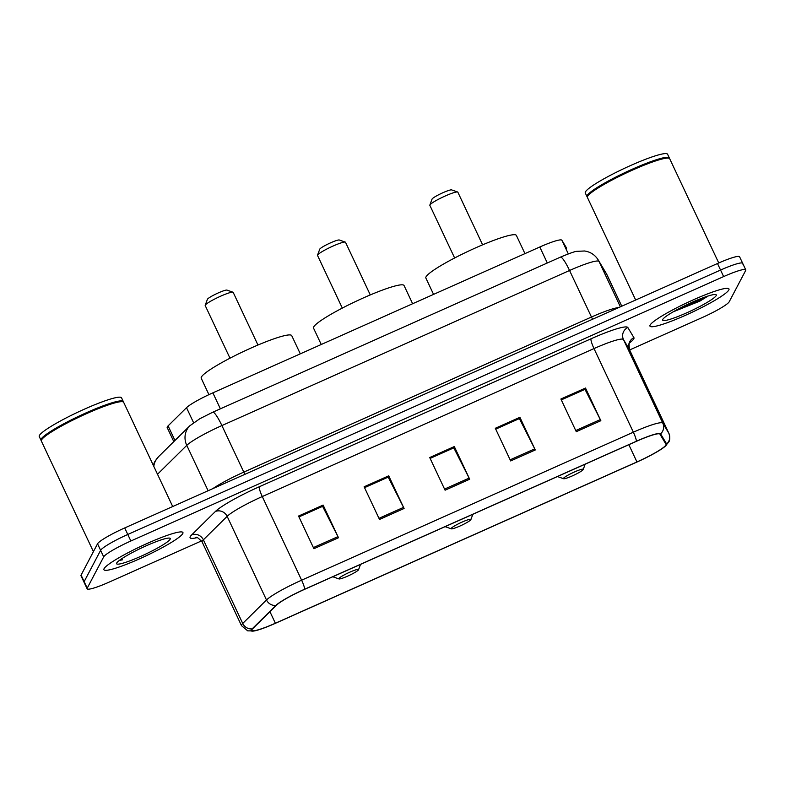 <?xml version="1.0" encoding="UTF-8"?>
<svg xmlns="http://www.w3.org/2000/svg" width="785" height="785" viewBox="0 0 785 785"><rect width="100%" height="100%" fill="white"/><g stroke="black" fill="none" stroke-linecap="round" stroke-linejoin="round"><path stroke-width="1.18" d="M173.799 441.621L167.176 427.54A27.289 3.375 -25.2 0 1 168.088 425.882L186.516 407.69A27.289 3.375 -25.2 0 1 212.863 392.843L539.795 247A27.289 3.375 -25.2 0 1 561.893 240.239L566.593 248.119A27.289 3.375 -25.2 0 1 566.613 248.158A27.289 3.375 -25.2 0 1 566.633 248.188M742.581 263.966A27.289 3.375 154.8 0 0 742.679 263.318L739.598 256.793A27.289 3.375 154.8 0 0 717.49 263.515L124.707 527.942A27.289 3.375 154.8 0 0 97.546 543.799L81.081 575.091A27.289 3.375 154.8 0 0 80.983 575.739L84.054 582.264A27.289 3.375 154.8 0 1 84.152 581.626A27.289 3.375 154.8 0 0 84.054 582.264L87.135 588.799A27.289 3.375 154.8 0 0 109.252 582.068L201.519 540.914M742.679 263.318A27.289 3.375 154.8 0 0 720.561 270.05L127.788 534.467A27.289 3.375 154.8 0 0 100.617 550.334L84.152 581.626L100.617 550.334A27.289 3.375 154.8 0 1 127.788 534.467L720.561 270.05A27.289 3.375 154.8 0 1 742.679 263.318L745.75 269.854A27.289 3.375 154.8 0 0 723.633 276.585L130.859 541.002A27.289 3.375 154.8 0 0 103.689 556.869L87.223 588.151A27.289 3.375 154.8 0 0 87.135 588.799M728.814 289.989A43.656 5.397 154.8 0 0 728.961 288.949A43.656 5.397 154.8 0 0 690.378 301.165A43.656 5.397 154.8 0 0 650.108 325.098A43.656 5.397 154.8 0 0 649.96 326.128A43.656 5.397 154.8 0 0 688.553 313.912A43.656 5.397 154.8 0 0 728.814 289.989A43.656 5.397 154.8 0 0 728.961 288.949A43.656 5.397 154.8 0 0 690.378 301.165A43.656 5.397 154.8 0 0 650.108 325.098A43.656 5.397 154.8 0 0 649.96 326.128A43.656 5.397 154.8 0 0 688.553 313.912A43.656 5.397 154.8 0 0 728.814 289.989M182.777 533.564A43.656 5.397 154.8 0 0 182.925 532.524A43.656 5.397 154.8 0 0 144.332 544.741A43.656 5.397 154.8 0 0 104.071 568.674A43.656 5.397 154.8 0 0 103.914 569.704A43.656 5.397 154.8 0 0 142.507 557.487A43.656 5.397 154.8 0 0 182.777 533.564A43.656 5.397 154.8 0 0 182.925 532.524A43.656 5.397 154.8 0 0 144.332 544.741A43.656 5.397 154.8 0 0 104.071 568.674A43.656 5.397 154.8 0 0 103.914 569.704A43.656 5.397 154.8 0 0 142.507 557.487A43.656 5.397 154.8 0 0 182.777 533.564M665.915 445.026A29.104 3.601 -25.2 0 1 636.939 461.943L275.368 623.231A29.104 3.601 -25.2 0 1 251.779 630.404A29.104 3.601 -25.2 0 1 252.75 628.628L276.526 605.157A29.104 3.601 -25.2 0 1 304.629 589.319L636.36 441.347A29.104 3.601 -25.2 0 1 659.93 434.134L665.994 444.29A29.104 3.601 -25.2 0 1 666.014 444.33A29.104 3.601 -25.2 0 1 665.915 445.026M666.573 444.732A29.83 3.689 154.8 0 0 666.651 443.986L660.587 433.82A29.83 3.689 154.8 0 0 636.429 441.219L304.698 589.192A29.83 3.689 154.8 0 0 275.888 605.421L252.122 628.893A29.83 3.689 154.8 0 0 254.379 630.924A29.83 3.689 154.8 0 0 275.299 623.359L636.87 462.071A29.83 3.689 154.8 0 0 664.758 446.665A29.83 3.689 154.8 0 0 666.573 444.732M629.639 349.943L702.025 317.65A27.289 3.375 154.8 0 0 729.196 301.793L745.662 270.501A27.289 3.375 154.8 0 0 745.75 269.854M313.902 548.715L298.536 516.049L323.126 505.079L338.502 537.745L313.902 548.715M510.672 460.942L495.306 428.276L519.905 417.306L535.272 449.972L510.672 460.942M576.268 431.681L560.892 399.015L585.492 388.045L600.859 420.711L576.268 431.681M379.498 519.454L364.122 486.788L388.722 475.818L404.089 508.484L379.498 519.454M445.085 490.203L429.719 457.537L454.309 446.557L469.685 479.223L445.085 490.203M298.918 516.873L322.468 506.433M495.688 429.101L519.238 418.66M561.285 399.84L584.825 389.399M364.515 487.613L388.055 477.172M430.101 458.361L453.651 447.921M454.309 446.557L453.622 447.862M430.131 458.411L453.799 447.852L469.136 478.114A7.281 1.168 66 0 1 469.685 479.223M388.722 475.818L388.035 477.123M364.534 487.671L388.202 477.113L403.549 507.375A7.281 1.168 66 0 1 404.089 508.484M585.492 388.045L584.805 389.35M561.304 399.889L584.982 389.331L600.319 419.592A7.281 1.168 66 0 1 600.859 420.711M519.905 417.306L519.219 418.611M495.718 429.15L519.385 418.591L534.732 448.853A7.281 1.168 66 0 1 535.272 449.972M323.126 505.079L322.439 506.384M298.948 516.922L322.615 506.364L337.952 536.626A7.281 1.168 66 0 1 338.502 537.745M718.746 262.965L669.703 158.737A45.481 5.623 154.8 0 0 669.085 158.256A45.481 5.623 154.8 0 0 626.93 172.651A45.481 5.623 154.8 0 0 587.563 196.387A45.481 5.623 154.8 0 0 587.425 196.682A45.481 5.623 154.8 0 0 587.406 197.467L635.664 300.017M669.085 158.256L668.486 158.05A45.02 5.564 154.8 0 0 626.754 172.298A45.02 5.564 154.8 0 0 587.779 195.799A45.02 5.564 154.8 0 0 587.641 196.083L587.425 196.682M669.379 158.393A45.481 5.623 154.8 0 0 669.32 157.922A45.481 5.623 154.8 0 0 629.119 170.649A45.481 5.623 154.8 0 0 587.17 195.573A45.481 5.623 154.8 0 0 587.023 196.642A45.481 5.623 154.8 0 0 587.347 196.996M669.32 157.922L667.584 154.243A45.481 5.623 154.8 0 0 627.392 166.969A45.481 5.623 154.8 0 0 585.443 191.893A45.481 5.623 154.8 0 0 585.286 192.973L587.023 196.642M716.195 295.611A29.653 3.67 154.8 0 0 715.891 294.601A29.653 3.67 154.8 0 0 688.406 303.991A29.653 3.67 154.8 0 0 662.726 319.466A29.653 3.67 154.8 0 0 662.638 319.652A29.653 3.67 154.8 0 0 687.169 312.626A29.653 3.67 154.8 0 0 716.195 295.611M673.236 311.812L699.886 301.116L708.06 296.033M706.314 296.602L696.54 301.44L680.212 308.014M699.886 301.116L674.717 310.968M482.608 244.822L457.832 192.158A15.464 1.913 154.8 0 0 457.616 191.991L451.64 189.901A10.911 1.344 154.8 0 0 441.523 193.355A10.911 1.344 154.8 0 0 432.074 199.047A10.911 1.344 154.8 0 0 432.044 199.115A10.911 1.344 154.8 0 0 432.025 199.184M457.616 191.991A15.464 1.913 154.8 0 0 443.289 196.888A15.464 1.913 154.8 0 0 429.895 204.963A15.464 1.913 154.8 0 0 429.856 205.062A15.464 1.913 154.8 0 0 429.846 205.327L454.633 257.99M563.502 478.34A10.911 1.344 154.8 0 0 563.62 478.722A10.911 1.344 154.8 0 0 573.727 475.259A10.911 1.344 154.8 0 0 583.177 469.567A10.911 1.344 154.8 0 0 583.216 469.499A10.911 1.344 154.8 0 0 574.188 472.079A10.911 1.344 154.8 0 0 563.502 478.34M524.949 253.624L516.383 235.421A50.024 6.182 154.8 0 0 472.168 249.424A50.024 6.182 154.8 0 0 426.029 276.84A50.024 6.182 154.8 0 0 425.862 278.027L433.565 294.395M370.284 294.924L345.508 242.261A15.464 1.913 154.8 0 0 345.292 242.104L339.316 240.004A10.911 1.344 154.8 0 0 329.2 243.458A10.911 1.344 154.8 0 0 319.75 249.149A10.911 1.344 154.8 0 0 319.721 249.228A10.911 1.344 154.8 0 0 319.701 249.287M345.292 242.104A15.464 1.913 154.8 0 0 330.966 247A15.464 1.913 154.8 0 0 317.572 255.066A15.464 1.913 154.8 0 0 317.533 255.164A15.464 1.913 154.8 0 0 317.523 255.429L342.309 308.093M451.179 528.452A10.911 1.344 154.8 0 0 451.296 528.825A10.911 1.344 154.8 0 0 461.413 525.371A10.911 1.344 154.8 0 0 470.853 519.67A10.911 1.344 154.8 0 0 470.892 519.601A10.911 1.344 154.8 0 0 461.865 522.182A10.911 1.344 154.8 0 0 451.179 528.452M412.625 303.736L404.059 285.534A50.024 6.182 154.8 0 0 359.844 299.527A50.024 6.182 154.8 0 0 313.706 326.943A50.024 6.182 154.8 0 0 313.539 328.13L321.242 344.497M257.961 345.027L233.184 292.373A15.464 1.913 154.8 0 0 232.968 292.206L226.993 290.107A10.911 1.344 154.8 0 0 216.876 293.561A10.911 1.344 154.8 0 0 207.426 299.262A10.911 1.344 154.8 0 0 207.397 299.33A10.911 1.344 154.8 0 0 207.377 299.389M232.968 292.206A15.464 1.913 154.8 0 0 218.642 297.103A15.464 1.913 154.8 0 0 205.248 305.169A15.464 1.913 154.8 0 0 205.209 305.267A15.464 1.913 154.8 0 0 205.199 305.532L229.985 358.195M338.855 578.555A10.911 1.344 154.8 0 0 338.973 578.928A10.911 1.344 154.8 0 0 349.089 575.474A10.911 1.344 154.8 0 0 358.529 569.773A10.911 1.344 154.8 0 0 358.568 569.704A10.911 1.344 154.8 0 0 349.541 572.294A10.911 1.344 154.8 0 0 338.855 578.555M300.302 353.839L291.735 335.637A50.024 6.182 154.8 0 0 247.52 349.629A50.024 6.182 154.8 0 0 201.382 377.045A50.024 6.182 154.8 0 0 201.215 378.233L208.928 394.639M172.7 506.531L123.657 402.312A45.481 5.623 154.8 0 0 123.039 401.832A45.481 5.623 154.8 0 0 80.884 416.227A45.481 5.623 154.8 0 0 41.517 439.963A45.481 5.623 154.8 0 0 41.389 440.257A45.481 5.623 154.8 0 0 41.36 441.042L93.415 551.649M123.039 401.832L122.44 401.626A45.02 5.564 154.8 0 0 80.718 415.873A45.02 5.564 154.8 0 0 41.733 439.374A45.02 5.564 154.8 0 0 41.605 439.659L41.389 440.257M123.333 401.969A45.481 5.623 154.8 0 0 123.274 401.498A45.481 5.623 154.8 0 0 83.082 414.225A45.481 5.623 154.8 0 0 41.134 439.149A45.481 5.623 154.8 0 0 40.977 440.218A45.481 5.623 154.8 0 0 41.301 440.571M123.274 401.498L121.547 397.818A45.481 5.623 154.8 0 0 81.346 410.545A45.481 5.623 154.8 0 0 39.407 435.469A45.481 5.623 154.8 0 0 39.25 436.548L40.977 440.218M170.159 539.187A29.653 3.67 154.8 0 0 169.854 538.176A29.653 3.67 154.8 0 0 142.36 547.567A29.653 3.67 154.8 0 0 116.69 563.041A29.653 3.67 154.8 0 0 116.602 563.228A29.653 3.67 154.8 0 0 141.123 556.202A29.653 3.67 154.8 0 0 170.159 539.187M119.448 560.353L122.44 559.823L120.851 559.342M122.44 559.823L119.977 559.96M568.32 253.898L561.893 240.239M547.312 262.985L539.795 247M220.389 408.818L212.863 392.843M193.571 422.673L186.516 407.69M174.957 440.473L168.088 425.882M153.811 466.378A18.192 17.034 -134.6 0 1 158.511 456.713L189.833 425.784L199.881 418.69L212.774 412.213A18.192 2.914 66 0 1 221.9 425.568L243.801 472.119L591.468 317.032A36.385 4.494 -25.2 0 1 618.737 307.563M717.49 263.515L723.633 276.585M81.081 575.091L87.223 588.151M97.546 543.799L103.689 556.869M124.707 527.942L130.859 541.002M607.07 274.956A36.385 4.494 154.8 0 0 607.05 274.907A36.385 4.494 154.8 0 0 607.021 274.858L599.024 261.464L620.376 306.837M212.774 412.213L560.431 257.137C569.743 253.251 575.238 251.308 576.936 251.318L584.599 250.994C590.457 251.887 594.991 254.86 598.19 259.913A18.192 18.045 149.2 0 1 599.024 261.464A36.385 4.494 154.8 0 0 569.557 270.491L591.468 317.032A4.543 0.726 -114 0 0 592.636 319.21M607.021 274.858L621.769 306.209L606.187 273.308A18.192 18.045 149.2 0 1 607.021 274.858M560.431 257.137A18.192 2.914 66 0 1 569.557 270.491L221.9 425.568A36.385 4.494 154.8 0 0 186.771 445.36L208.113 490.733M189.833 425.784A18.192 17.034 -134.6 0 0 186.771 445.36L157.51 474.258M212.823 488.633A36.385 4.494 -25.2 0 1 243.801 472.119A4.543 0.726 -114 0 0 244.969 474.297M636.939 461.943L628.834 444.702M197.006 537.646A45.481 5.623 -25.2 0 1 190.235 536.665A45.481 5.623 -25.2 0 1 191.609 534.977L215.375 511.496A45.481 5.623 -25.2 0 1 259.286 486.759L591.017 338.786A45.481 5.623 -25.2 0 1 627.843 327.512L633.917 337.668A45.481 5.623 -25.2 0 1 629.462 342.996M252.122 628.893A9.096 8.517 -134.6 0 1 242.722 623.447L203.374 539.825A36.385 4.494 154.8 0 0 202.285 541.179A36.385 4.494 154.8 0 0 202.157 542.033C198.566 538.108 196.476 536.587 195.877 537.47M304.698 589.192A9.096 1.462 -114 0 0 301.626 580.184L633.358 432.201A36.385 4.494 -25.2 0 1 662.815 423.184L668.889 433.349A36.385 4.494 -25.2 0 1 668.908 433.399L629.56 349.767A36.385 4.494 154.8 0 0 629.541 349.717L623.467 339.562A36.385 4.494 154.8 0 0 594 348.579L262.278 496.552A36.385 4.494 154.8 0 0 227.14 516.344L203.374 539.825A9.096 8.517 45.4 0 0 191.609 534.977M629.58 349.825A36.385 4.494 154.8 0 0 629.56 349.767C628.814 344.527 628.981 341.936 630.051 342.024M666.651 443.986A9.096 9.027 149.2 0 0 668.889 433.349L629.541 349.717A9.096 9.027 -30.8 0 1 633.917 337.668M591.017 338.786A9.096 1.462 66 0 0 594 348.579L633.358 432.201A9.096 1.462 66 0 1 636.429 441.219M275.888 605.421A9.096 8.517 -134.6 0 1 266.498 599.976A36.385 4.494 -25.2 0 1 301.626 580.184L262.278 496.552A9.096 1.462 66 0 1 259.286 486.759M627.843 327.512A9.096 9.027 -30.8 0 0 623.467 339.562L662.815 423.184A9.096 9.027 149.2 0 1 660.587 433.82M254.379 630.924L247.717 630.855L241.505 625.665A36.385 4.494 -25.2 0 1 242.722 623.447L266.498 599.976L227.14 516.344A9.096 8.517 45.4 0 0 215.375 511.496M275.368 623.231L269.932 611.672M444.555 489.075L469.136 478.114M510.152 459.824L534.732 448.853M575.739 430.563L600.319 419.592M378.969 518.336L403.549 507.375M313.372 547.596L337.952 536.626M153.271 465.23L154.645 461.865L158.511 456.713M598.19 259.913L606.187 273.308M664.758 446.665L668.643 442.151C670.027 440.346 670.125 437.431 668.908 433.399M241.505 625.665L202.157 542.033M432.044 199.115L429.856 205.062M563.62 478.722L557.448 476.554M583.216 469.499L585.168 464.18M319.721 249.228L317.533 255.164M451.296 528.825L445.124 526.657M470.892 519.601L472.845 514.283M207.397 299.33L205.209 305.267M338.973 578.928L332.801 576.759M358.568 569.704L360.521 564.386"/></g></svg>
